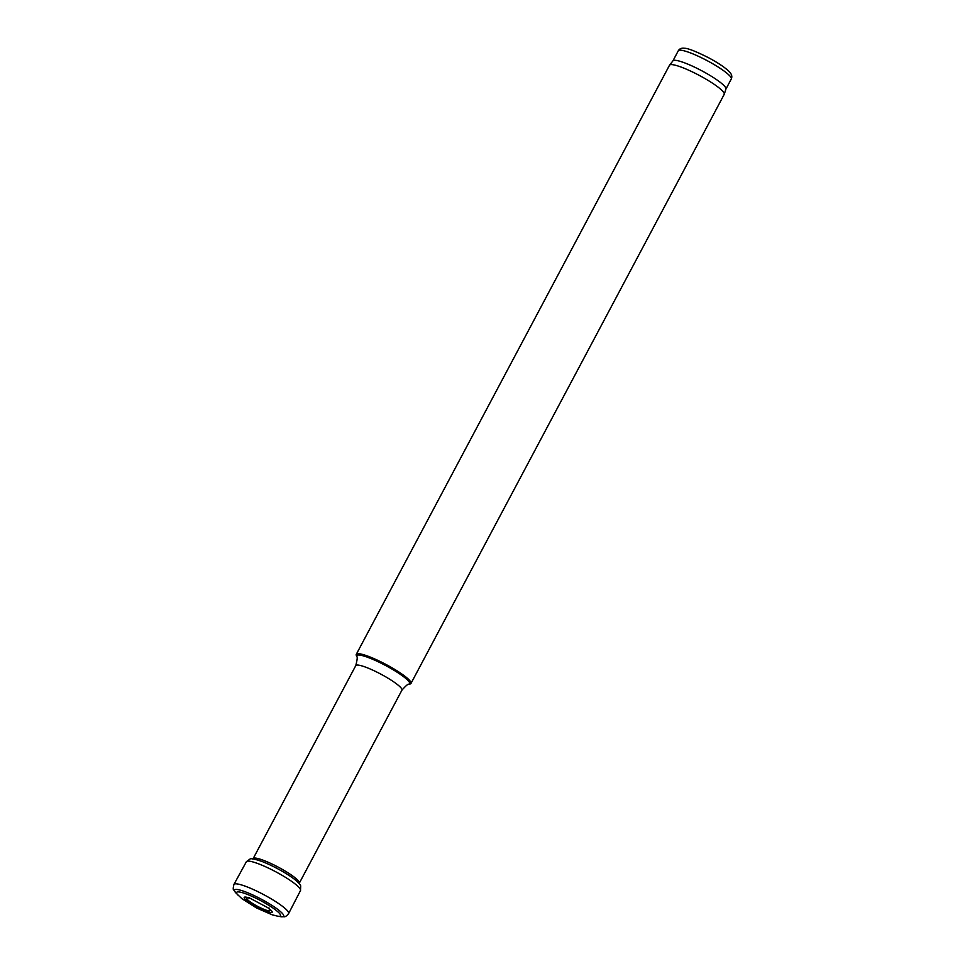 <?xml version="1.0" encoding="UTF-8"?>
<svg xmlns="http://www.w3.org/2000/svg" width="965" height="965" viewBox="0 0 965 965"><rect width="100%" height="100%" fill="white"/><g stroke="black" fill="none" stroke-linecap="round" stroke-linejoin="round"><path stroke-width="1.45" d="M725.897 89.118A30.012 4.873 -152 0 0 725.945 88.985A30.012 4.873 -152 0 0 722.845 84.486A30.012 4.873 -152 0 0 694.414 67.068A30.012 4.873 -152 0 0 672.967 60.819L669.577 65.138A30.989 5.03 -152 0 0 669.493 65.258L356.278 654.342A30.989 5.03 -152 0 0 356.254 655.271L356.664 656.538A30.012 4.873 -152 0 1 375.699 660.615A30.012 4.873 -152 0 1 406.627 679.191A30.012 4.873 -152 0 1 408.943 684.342L410.221 683.968A30.989 5.03 -152 0 0 410.981 683.437A30.989 5.03 -152 0 0 407.833 678.648A30.989 5.03 -152 0 0 378.099 660.494A30.989 5.03 -152 0 0 356.278 654.342M410.981 683.437L724.208 94.353A30.989 5.03 -152 0 0 724.269 94.22A30.989 5.03 -152 0 0 721.06 89.576A30.989 5.03 -152 0 0 691.712 71.591A30.989 5.03 -152 0 0 669.577 65.138M267.679 907.582A13.305 2.159 28 0 1 269.428 910.876A13.305 2.159 28 0 1 251.72 902.902A13.305 2.159 28 0 1 250.586 898.487M270.441 912.54A15.838 2.569 28 0 1 248.668 902.082A15.838 2.569 28 0 1 250.369 898.415L267.86 907.715A15.838 2.569 28 0 1 268.921 908.487A15.838 2.569 28 0 1 270.441 912.54M238.017 895.158A24.885 4.041 28 0 1 249.44 895.243A24.885 4.041 28 0 1 278.077 911.985A24.885 4.041 28 0 1 277.474 916.135L272.214 914.82L256.557 907.981L242.046 898.789L236.111 893.18A27.84 4.511 28 0 1 249.175 893.361A27.84 4.511 28 0 1 281.273 912.299A27.84 4.511 28 0 1 280.176 916.605L277.474 916.135M236.111 893.18L233.856 890.08C233.011 889.983 233.035 888.114 233.916 884.459A30.989 5.03 28 0 1 256.376 890.936A30.989 5.03 28 0 1 286.038 909.307A30.989 5.03 28 0 1 288.632 913.553C286.75 915.93 285.206 917.003 284.012 916.75L280.176 916.605M246.34 861.769A30.663 4.97 28 0 1 266.34 867.113A30.663 4.97 28 0 1 295.616 884.35A30.663 4.97 28 0 1 300.489 890.574L288.632 913.553M252.215 858.995A27.732 4.499 28 0 1 261.587 861.323A27.732 4.499 28 0 1 292.335 877.68A27.732 4.499 28 0 1 294.084 878.958M728.225 74.353A30.012 4.873 -152 0 0 699.42 56.766A30.012 4.873 -152 0 0 678.274 50.807C679.493 48.733 681.507 47.888 684.354 48.25C687.804 48.178 695.958 51.386 708.817 57.864C717.091 62.303 723.412 66.44 727.791 70.264C731.434 73.268 732.592 76.187 731.277 78.997A30.012 4.873 -152 0 0 728.225 74.353M408.943 684.342C408.4 683.558 406.06 685.5 401.935 690.156A26.139 4.234 -152 0 0 399.269 686.115A26.139 4.234 -152 0 0 374.191 670.796A26.139 4.234 -152 0 0 355.771 665.609C357.315 659.577 357.617 656.562 356.664 656.538M401.935 690.156L299.307 883.156A26.139 4.234 -152 0 0 296.653 879.115A26.139 4.234 -152 0 0 271.563 863.796A26.139 4.234 -152 0 0 253.144 858.609L355.771 665.609M249.103 897.378L248.102 897.908L250.743 898.548M233.916 884.459L246.34 861.781L250.104 858.971C250.936 858.271 254.76 859.067 261.587 861.323L261.889 861.443M300.489 890.574L300.706 885.882C300.175 884.338 297.98 882.046 294.144 879.006L292.081 877.499M267.546 907.474L269.549 909.32L269.428 908.186M678.274 50.807L672.931 60.867M731.277 78.997L725.933 89.057M725.945 88.985L724.269 94.22"/></g></svg>
